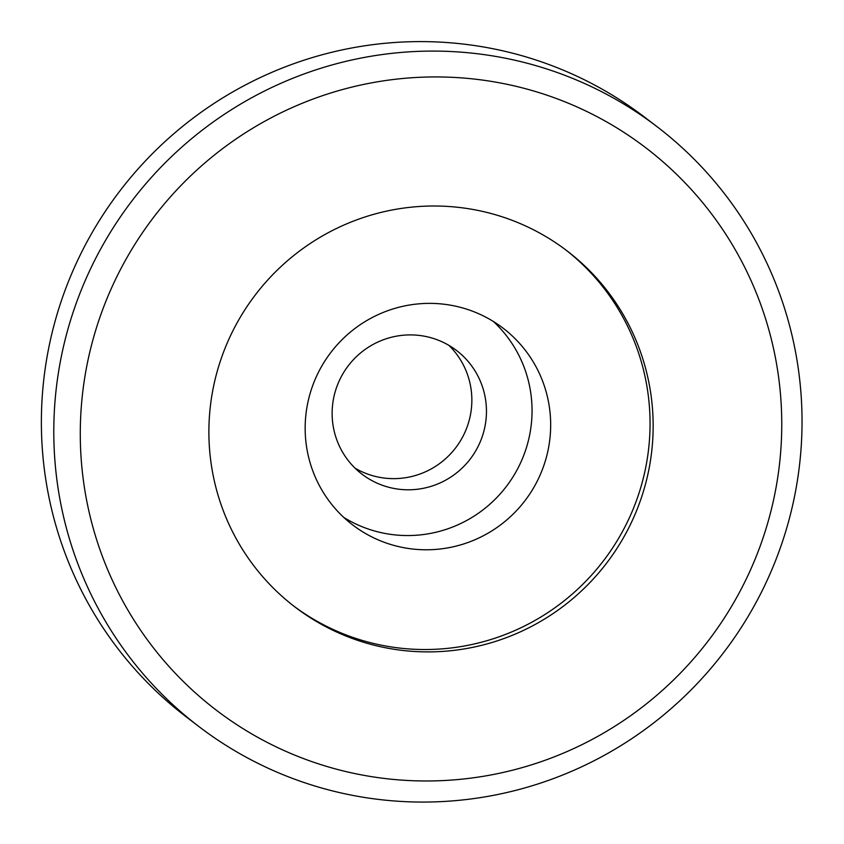 <?xml version="1.0" encoding="UTF-8"?>
<svg xmlns="http://www.w3.org/2000/svg" width="844" height="844" viewBox="0 0 844 844"><rect width="100%" height="100%" fill="white"/><g stroke="black" fill="none" stroke-linecap="round" stroke-linejoin="round"><path stroke-width="1.27" d="M198.794 726.473L186.376 716.989A377.405 372.193 -52.6 0 1 119.742 191.134A377.405 372.193 -52.6 0 1 644.616 117.189L657.043 126.684A377.405 372.193 -52.6 0 1 801.705 437.329A377.405 372.193 -52.6 0 1 585.504 764.981A377.405 372.193 -52.6 0 1 198.794 726.473A377.405 372.193 -52.6 0 1 132.16 200.619A377.405 372.193 -52.6 0 1 657.043 126.684M781.449 439.028A353.815 348.931 -52.6 0 1 243.03 728.646A353.815 348.931 -52.6 0 1 268.582 119.173A353.815 348.931 -52.6 0 1 781.449 439.028M355.071 468.177A77.838 76.762 127.4 0 0 471.785 403.411A77.838 76.762 127.4 0 0 448.913 345.365M652.961 435.335A224.082 220.991 -52.6 0 1 524.588 629.877A224.082 220.991 -52.6 0 1 294.978 607.015A224.082 220.991 -52.6 0 1 255.415 294.788A224.082 220.991 -52.6 0 1 567.062 250.89A224.082 220.991 -52.6 0 1 652.961 435.335M486.387 414.562A77.838 76.762 -52.6 0 1 441.792 482.146A77.838 76.762 -52.6 0 1 362.034 474.201A77.838 76.762 -52.6 0 1 348.287 365.747A77.838 76.762 -52.6 0 1 456.541 350.492A77.838 76.762 -52.6 0 1 486.387 414.562M293.427 605.823A224.082 220.991 127.4 0 0 522.373 627.071A224.082 220.991 127.4 0 0 649.859 432.961A224.082 220.991 127.4 0 0 565.501 249.708M343.772 517.414A123.836 122.127 127.4 0 0 531.942 415.87A123.836 122.127 127.4 0 0 493.434 321.511M550.562 430.102A123.836 122.127 -52.6 0 1 479.624 537.617A123.836 122.127 -52.6 0 1 352.739 524.979A123.836 122.127 -52.6 0 1 330.869 352.433A123.836 122.127 -52.6 0 1 503.098 328.179A123.836 122.127 -52.6 0 1 550.562 430.102"/></g></svg>
